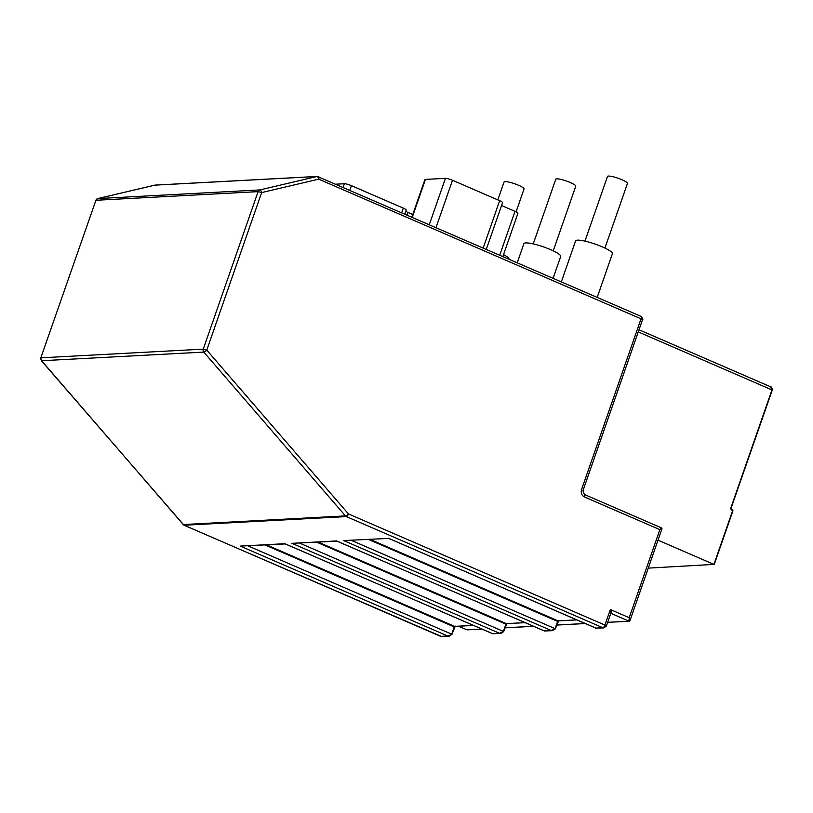 <?xml version="1.0" encoding="UTF-8"?>
<svg xmlns="http://www.w3.org/2000/svg" width="813" height="813" viewBox="0 0 813 813"><rect width="100%" height="100%" fill="white"/><g stroke="black" fill="none" stroke-linecap="round" stroke-linejoin="round"><path stroke-width="1.22" d="M658.002 540.157L713.916 564.395L732.676 510.523L731.253 509.914L730.674 508.471L771.974 389.864L770.419 386.724C771.547 386.795 772.167 387.903 772.269 390.057L638.246 331.917M771.324 387.334L772.238 390.006M97.519 198.646A2.785 1.159 76.7 0 1 97.651 198.596A2.785 1.159 76.7 0 1 97.733 198.585L154.795 185.151L316.968 176.492L259.906 189.927A2.785 1.159 76.7 0 1 261.634 192.59L318.686 179.155L641.02 318.818A2.785 1.077 -66.6 0 0 640.949 316.328L317.365 176.431A2.785 2.52 -93.1 0 1 318.422 176.624A2.785 1.077 113.4 0 1 318.625 176.665A2.785 1.077 113.4 0 1 318.686 179.155A2.785 1.159 -103.3 0 0 316.968 176.492A2.785 2.52 -93.1 0 1 317.365 176.431L155.192 185.09A2.785 2.52 86.9 0 0 154.795 185.151A2.785 1.159 -103.3 0 0 154.704 185.161A2.785 1.159 -103.3 0 0 154.622 185.191M501.56 205.526L515.005 211.35A5.569 0.965 19.2 0 1 517.911 213.311L502.871 256.502M412.272 217.244L425.453 179.409L445.433 178.342A5.569 0.965 19.2 0 1 452.495 180.262L499.649 200.699A5.569 0.965 19.2 0 1 502.566 202.65L486.306 249.317M597.209 297.375L612.413 253.707A19.492 3.394 -160.8 0 0 602.24 246.857A19.492 3.394 -160.8 0 0 575.604 240.892L561.346 281.837M553.114 278.27L560.706 256.471A19.492 3.394 -160.8 0 0 550.523 249.621A19.492 3.394 -160.8 0 0 523.897 243.646L517.251 262.731M509.019 259.164A19.492 3.394 -160.8 0 0 503.532 254.621M349.854 190.191L351.429 185.659L403.309 208.138L401.724 212.671M335.982 184.185L344.366 183.738L343.127 187.285M182.986 524.466A2.785 0.762 -40.9 0 0 183.271 524.558L41.615 360.738A2.785 0.762 139.1 0 1 41.321 360.657L183.982 525.198A2.785 1.077 113.4 0 1 183.768 524.995M466.337 629.608L458.522 626.223M610.797 613.368L606.386 626.04L604.923 625.065L610.339 609.526C611.437 611.864 611.691 613.165 611.091 613.409L629.008 621.173L629.201 617.697L629.658 620.858M610.441 613.724C611.081 613.459 611.041 612.057 610.339 609.526L629.201 617.697L659.861 529.649L661.65 527.962L584.344 494.467A2.785 1.077 -66.6 0 1 584.405 496.956C581.671 495.402 580.706 492.993 581.498 489.731L641.02 318.818L642.473 319.794C643.276 319.499 642.768 318.34 640.949 316.328A2.785 1.077 -66.6 0 0 640.746 316.287M440.311 636.213A2.785 1.077 -66.6 0 0 440.473 636.335A2.785 1.077 -66.6 0 0 440.676 636.376L184.185 525.239L346.358 516.58A2.785 1.077 113.4 0 0 348.442 513.928L206.776 350.108L203.24 349.153L258.097 191.634A2.785 2.52 -93.1 0 1 259.906 189.927L97.733 198.585A2.785 2.52 86.9 0 0 95.924 200.283L40.802 357.913L95.924 200.283L258.097 191.634L261.634 192.59L206.776 350.108A2.785 0.762 139.1 0 1 203.789 352.09L345.444 515.899A2.785 0.762 -40.9 0 0 348.442 513.928L604.923 625.065A2.785 1.077 -66.6 0 1 602.85 627.717L595.797 628.093L603.896 627.91L606.386 626.04M661.772 528.663L659.861 529.649L584.405 496.956M713.916 564.395L648.266 568.124M425.453 179.409A5.569 0.965 -160.8 0 0 424.904 179.622L411.866 217.061M351.429 185.659A5.569 0.965 -160.8 0 0 344.366 183.738M404.844 214.022L406.215 210.089A5.569 0.965 -160.8 0 0 403.309 208.138M405.789 211.299A5.569 0.965 -160.8 0 0 408.035 212.467L412.76 214.52M604.933 248.087L627.453 183.443A10.579 1.839 -160.8 0 0 621.925 179.734A10.579 1.839 -160.8 0 0 607.463 176.492L584.954 241.136M553.226 250.851L575.746 186.207A10.579 1.839 -160.8 0 0 570.218 182.488A10.579 1.839 -160.8 0 0 555.757 179.246L533.247 243.89M516.072 211.847L524.039 188.972A10.579 1.839 -160.8 0 0 518.511 185.252A10.579 1.839 -160.8 0 0 504.05 182.01L497.82 199.896M544.344 631L552.576 630.644L551.143 630.481L555.106 628.642L552.576 630.644M492.637 633.754L500.869 633.408L499.436 633.236L503.399 631.406L500.869 633.408M451.926 634.374L449.294 636.162L447.729 636L451.926 634.374M388.695 538.409L343.645 540.564L551.143 630.481L544.09 630.858L336.592 540.94L291.938 543.328L499.436 633.236L492.383 633.612L284.885 543.704L240.231 546.092L447.729 636L440.676 636.376A2.785 2.52 86.9 0 0 441.733 636.569L183.982 525.198A2.785 1.077 113.4 0 0 184.185 525.239A2.785 2.52 86.9 0 1 183.271 524.558L345.444 515.899A2.785 2.52 86.9 0 0 346.358 516.58L602.85 627.717A2.785 2.52 86.9 0 0 603.896 627.91M388.807 538.399L343.645 540.564M596.051 628.236L388.299 538.186M285.282 543.927L240.231 546.092M285.393 543.917L284.885 543.704M336.989 541.173L291.938 543.328M337.1 541.163L336.592 540.94M730.938 508.613L772.269 390.057L730.907 508.684L731.243 509.416L730.674 508.471M515.005 211.35L499.751 255.15M499.649 200.699L483.186 247.965M436.032 227.538L452.495 180.262M445.433 178.342L429.315 224.622M581.498 489.731L582.951 490.717L642.473 319.794M731.253 509.914L732.655 510.025L731.273 509.436M714.18 564.537L732.96 510.716L714.2 564.588M555.37 628.784L558.704 620.543M503.664 631.549L506.987 623.307M451.957 634.303L455.28 626.071M41.615 360.738L203.789 352.09A2.785 2.52 86.9 0 1 203.24 349.153L41.077 357.811A2.785 2.52 -93.1 0 0 41.615 360.738M481.692 629.038L467.251 629.801M661.65 527.962L661.985 528.724L629.994 620.583L629.221 621.213L607.687 622.311M585.106 623.51L556.722 625.024M533.399 626.274L505.015 627.788M732.706 510.066L732.93 510.666M407.15 215.018L408.035 212.467M558.46 620.837L557.87 621.61M368.604 539.486L557.627 621.396L555.106 628.642L351.45 540.401M524.974 622.626L506.753 623.601M318.35 542.169L506.336 623.622L506.164 624.364M316.897 542.241L505.92 624.15L503.399 631.406L299.743 543.155M473.268 625.39L455.046 626.356M266.644 544.923L454.63 626.376L454.457 627.128M265.18 545.005L454.213 626.914L451.693 634.16L248.036 545.919M576.681 619.862L558.043 620.858L370.057 539.405M638.998 329.773L770.378 386.703M95.66 200.394L97.651 198.596L155.192 185.09M458.41 626.223L467.048 629.862L481.794 629.079M582.951 490.717L584.344 494.467M41.321 360.657L40.802 357.913M552.708 630.634L555.401 628.835L558.358 620.878M525.076 622.667L506.55 623.662M501.001 633.398L503.694 631.599L506.651 623.632M473.369 625.431L454.843 626.417M454.945 626.396L451.987 634.353L449.294 636.152M449.162 636.162L441.733 636.569M576.783 619.913L558.257 620.898M596.427 628.307L388.543 538.338M493.013 633.825L285.129 543.867M544.72 631.061L336.836 541.102M629.221 621.213L607.667 622.362M585.208 623.561L556.702 625.075M533.501 626.315L504.995 627.839"/></g></svg>
